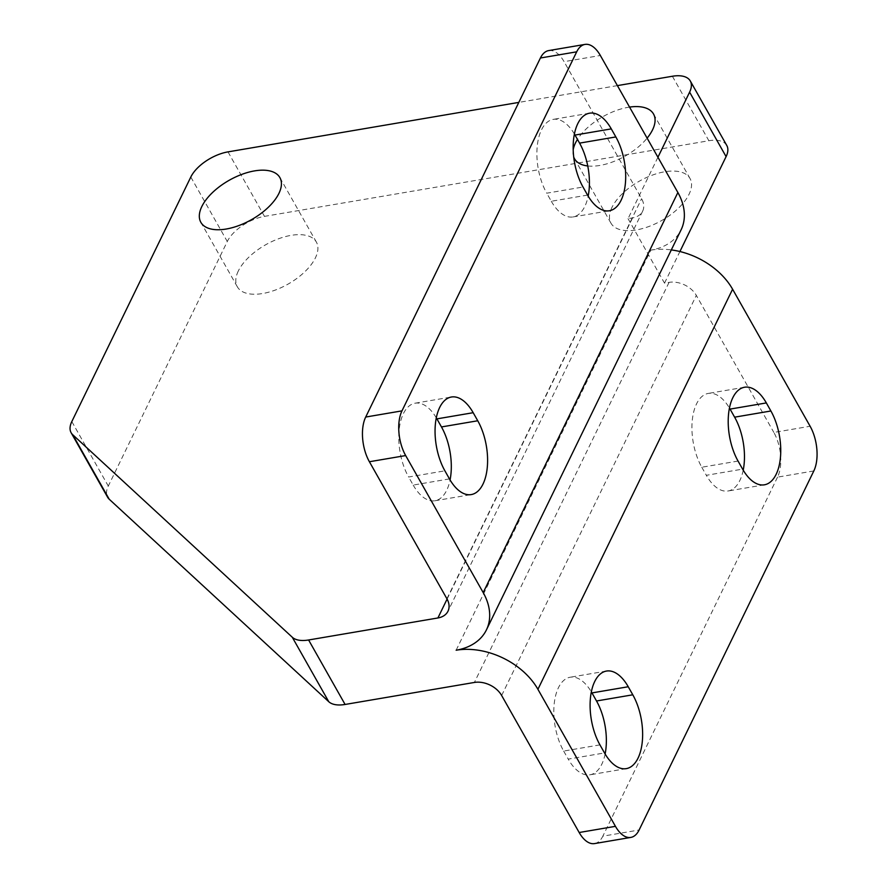 <?xml version="1.0" encoding="UTF-8"?>
<svg xmlns="http://www.w3.org/2000/svg" width="888" height="888" viewBox="0 0 888 888"><rect width="100%" height="100%" fill="white"/><g stroke="black" fill="none" stroke-linecap="round" stroke-linejoin="round"><path stroke-width="0.67" stroke-dasharray="4.44 3.33" d="M813.819 470.951L777.544 477.134A32.046 16.295 80.3 0 0 780.596 455.544A32.046 16.295 80.3 0 0 773.848 432.434L810.122 426.262M594.527 843.589A32.046 16.295 80.3 0 0 602.83 836.174L639.116 830.003M599.944 744.877L563.669 751.059A45.399 23.077 -99.7 0 1 554.101 704.894A45.399 23.077 -99.7 0 1 570.196 677.233A45.399 23.077 -99.7 0 1 574.114 677.211A45.399 23.077 -99.7 0 1 591.353 691.885M605.116 753.979A45.399 23.077 -99.7 0 1 589.987 774.802A45.399 23.077 -99.7 0 1 586.08 774.824A45.399 23.077 -99.7 0 1 568.231 759.118L604.506 752.935M738.05 461.061L701.775 467.232A45.399 23.077 -99.7 0 1 692.207 421.079A45.399 23.077 -99.7 0 1 708.302 393.417A45.399 23.077 -99.7 0 1 712.22 393.395A45.399 23.077 -99.7 0 1 729.459 408.069M238.306 271.007A45.399 22.633 -29.5 0 0 237.34 286.802A45.399 22.633 -29.5 0 0 275.28 290.076A45.399 22.633 -29.5 0 0 315.395 257.886A45.399 22.633 -29.5 0 0 316.372 242.08A45.399 22.633 -29.5 0 0 278.432 238.817A45.399 22.633 -29.5 0 0 238.306 271.007M611.965 207.415A45.399 22.633 -29.5 0 0 610.988 223.21A45.399 22.633 -29.5 0 0 648.928 226.484A45.399 22.633 -29.5 0 0 689.044 194.294A45.399 22.633 -29.5 0 0 690.02 178.499A45.399 22.633 -29.5 0 0 652.081 175.225A45.399 22.633 -29.5 0 0 611.965 207.415M573.193 149.839A45.399 22.633 -29.5 0 0 573.704 156.987M587.745 165.956A45.399 22.633 -29.5 0 0 647.119 138.151M548.717 50.583A32.046 16.295 -99.7 0 1 551.481 50.572A32.046 16.295 -99.7 0 1 564.08 61.66L600.355 55.489M574.414 134.021A45.399 23.077 80.3 0 0 557.165 119.347A45.399 23.077 80.3 0 0 553.257 119.369A45.399 23.077 80.3 0 0 537.162 147.031A45.399 23.077 80.3 0 0 546.731 193.196L583.005 187.013M436.308 417.837A45.399 23.077 80.3 0 0 415.151 403.185A45.399 23.077 80.3 0 0 399.056 444.266A45.399 23.077 80.3 0 0 408.624 477.011L444.899 470.829M587.567 195.083L551.293 201.254L546.731 193.196M551.293 201.254A45.399 23.077 80.3 0 0 573.049 216.938A45.399 23.077 80.3 0 0 588.167 196.115M449.461 478.898L413.186 485.07L408.624 477.011M413.186 485.07A45.399 23.077 80.3 0 0 434.942 500.765A45.399 23.077 80.3 0 0 450.061 479.931M657.93 157.254L628.049 218.67L632.578 217.893A21.368 15.007 -154.1 0 0 642.668 211.122A21.368 15.007 -154.1 0 0 641.602 198.69L564.08 61.66M456.143 650.216L650.826 250.139A64.091 45.011 -154.1 0 0 681.096 229.814M617.393 85.614L518.814 102.398M629.548 107.093A45.399 22.633 -29.5 0 0 577.466 139.383M701.775 467.232L706.337 475.302L742.612 469.119M563.669 751.059L568.231 759.118M743.212 470.163A45.399 23.077 -99.7 0 1 728.093 490.986A45.399 23.077 -99.7 0 1 706.337 475.302M777.544 477.134L602.83 836.174M628.049 218.67L664.524 283.15L669.064 282.373A21.368 15.007 25.9 0 1 696.325 295.404L773.848 432.434M650.826 250.139A64.091 45.011 25.9 0 1 671.317 249.917M726.784 145.477A32.046 15.973 -29.5 0 0 708.868 140.737L264.48 216.372A32.046 15.973 -29.5 0 0 227.284 241.514L108.292 486.058A32.046 15.973 -29.5 0 0 107.603 497.213M664.524 283.15L679.919 251.526M446.919 598.767L641.602 198.69M632.578 217.893L447.097 599.078M501.642 695.493L696.325 295.404M669.064 282.373L474.392 682.45M672.383 76.257L708.868 140.737M227.994 151.881L264.48 216.372M190.809 177.034L227.284 241.514M71.817 421.578L108.292 486.058M606.471 671.062L570.196 677.233M626.273 768.631L589.987 774.802M744.577 387.235L708.302 393.417M237.34 286.802L200.855 222.322M610.988 223.21L574.503 158.73M589.532 113.198L553.257 119.369M573.049 216.938L609.323 210.767M415.151 403.185L451.426 397.014M434.942 500.765L471.217 494.583M642.668 211.122L447.996 611.199M653.535 114.019L690.02 178.499M279.887 177.6L316.372 242.08M764.368 484.815L728.093 490.986"/><path stroke-width="1.33" d="M671.317 249.917A64.091 45.011 25.9 0 1 732.6 289.233L810.122 426.262A32.046 16.295 -99.7 0 1 816.871 449.361A32.046 16.295 -99.7 0 1 813.819 470.951L639.116 830.003A32.046 16.295 -99.7 0 1 630.802 837.417A32.046 16.295 -99.7 0 1 628.049 837.428A32.046 16.295 -99.7 0 1 615.451 826.34L537.917 689.31A64.091 45.011 25.9 0 0 456.143 650.216A64.091 45.011 -154.1 0 0 486.424 629.892A64.091 45.011 -154.1 0 0 483.194 592.596L405.672 455.566L369.397 461.738A32.046 16.295 -99.7 0 1 362.648 438.639A32.046 16.295 -99.7 0 1 365.701 417.049L401.975 410.867A32.046 16.295 80.3 0 0 398.923 432.456A32.046 16.295 80.3 0 0 405.672 455.566M615.451 826.34L579.165 832.511A32.046 16.295 80.3 0 0 591.763 843.6A32.046 16.295 80.3 0 0 594.527 843.589L630.802 837.417M729.459 408.069A45.399 23.077 -99.7 0 1 730.058 409.102L766.344 402.93A45.399 23.077 80.3 0 0 748.495 387.224A45.399 23.077 80.3 0 0 744.577 387.235A45.399 23.077 80.3 0 0 728.482 414.896A45.399 23.077 80.3 0 0 738.05 461.061L742.612 469.119A45.399 23.077 80.3 0 0 764.368 484.815A45.399 23.077 80.3 0 0 780.463 443.734A45.399 23.077 80.3 0 0 770.895 410.989L734.62 417.171A45.399 23.077 -99.7 0 1 744.188 449.905A45.399 23.077 -99.7 0 1 743.212 470.163M596.514 700.987L591.963 692.918L628.238 686.746A45.399 23.077 80.3 0 0 610.389 671.039A45.399 23.077 80.3 0 0 606.471 671.062A45.399 23.077 80.3 0 0 590.376 698.712A45.399 23.077 80.3 0 0 599.944 744.877L604.506 752.935A45.399 23.077 80.3 0 0 622.355 768.653A45.399 23.077 80.3 0 0 626.273 768.631A45.399 23.077 80.3 0 0 642.357 740.969A45.399 23.077 80.3 0 0 632.8 694.805L596.514 700.987A45.399 23.077 -99.7 0 1 605.116 753.979M201.831 206.516A45.399 22.633 -29.5 0 0 200.855 222.322A45.399 22.633 -29.5 0 0 238.794 225.585A45.399 22.633 -29.5 0 0 278.921 193.406A45.399 22.633 -29.5 0 0 279.887 177.6A45.399 22.633 -29.5 0 0 241.947 174.337A45.399 22.633 -29.5 0 0 201.831 206.516M577.466 139.383A45.399 22.633 -29.5 0 0 575.48 142.935A45.399 22.633 -29.5 0 0 573.193 149.839M573.704 156.987A45.399 22.633 -29.5 0 0 574.503 158.73A45.399 22.633 -29.5 0 0 587.745 165.956M647.119 138.151A45.399 22.633 -29.5 0 0 652.569 129.815A45.399 22.633 -29.5 0 0 653.535 114.019A45.399 22.633 -29.5 0 0 629.548 107.093M576.689 51.826L540.415 57.998A32.046 16.295 -99.7 0 1 548.717 50.583L584.992 44.411A32.046 16.295 80.3 0 0 576.689 51.826L401.975 410.867M486.424 629.892L681.096 229.814A64.091 45.011 -154.1 0 0 677.877 192.507L600.355 55.489A32.046 16.295 80.3 0 0 587.756 44.4A32.046 16.295 80.3 0 0 584.992 44.411M588.167 196.115A45.399 23.077 80.3 0 0 589.133 175.857A45.399 23.077 80.3 0 0 579.575 143.123L615.85 136.941A45.399 23.077 -99.7 0 1 625.407 169.686A45.399 23.077 -99.7 0 1 609.323 210.767A45.399 23.077 -99.7 0 1 587.567 195.083L583.005 187.013A45.399 23.077 -99.7 0 1 573.437 140.848A45.399 23.077 -99.7 0 1 589.532 113.198A45.399 23.077 -99.7 0 1 593.439 113.176A45.399 23.077 -99.7 0 1 611.288 128.882L575.013 135.065A45.399 23.077 80.3 0 0 574.414 134.021M477.744 420.768A45.399 23.077 -99.7 0 1 487.312 453.502A45.399 23.077 -99.7 0 1 471.217 494.583A45.399 23.077 -99.7 0 1 449.461 478.898L444.899 470.829A45.399 23.077 -99.7 0 1 435.342 438.095A45.399 23.077 -99.7 0 1 451.426 397.014A45.399 23.077 -99.7 0 1 473.182 412.698L436.907 418.881L441.469 426.939L477.744 420.768L473.182 412.698M450.061 479.931A45.399 23.077 80.3 0 0 451.026 459.673A45.399 23.077 80.3 0 0 441.469 426.939M436.907 418.881A45.399 23.077 80.3 0 0 436.308 417.837M575.013 135.065L579.575 143.123M615.85 136.941L611.288 128.882M540.415 57.998L365.701 417.049M369.397 461.738L446.919 598.767A21.368 15.007 -154.1 0 1 447.996 611.199A21.368 15.007 -154.1 0 1 437.906 617.97L308.602 639.982L345.088 704.462L474.392 682.45A21.368 15.007 25.9 0 1 501.642 695.493L579.165 832.511M657.93 157.254L689.61 92.141A32.046 15.973 -29.5 0 0 690.298 80.997A32.046 15.973 -29.5 0 0 672.383 76.257L617.393 85.614M518.814 102.398L227.994 151.881A32.046 15.973 -29.5 0 0 190.809 177.034L71.817 421.578A32.046 15.973 -29.5 0 0 71.129 432.722A32.046 15.973 -29.5 0 0 72.727 434.732L292.285 637.24A32.046 15.973 -29.5 0 0 308.602 639.982M628.238 686.746L632.8 694.805M591.353 691.885A45.399 23.077 -99.7 0 1 591.963 692.918M734.62 417.171L730.058 409.102M766.344 402.93L770.895 410.989M71.129 432.722L107.603 497.213A32.046 15.973 -29.5 0 0 109.202 499.211L328.771 701.72A32.046 15.973 -29.5 0 0 345.088 704.462M679.919 251.526L726.095 156.621A32.046 15.973 -29.5 0 0 726.784 145.477L690.298 80.997M447.097 599.078L437.906 617.97M677.877 192.507L483.194 592.596M732.6 289.233L537.917 689.31M689.61 92.141L726.095 156.621M72.727 434.732L109.202 499.211M292.285 637.24L328.771 701.72"/></g></svg>
